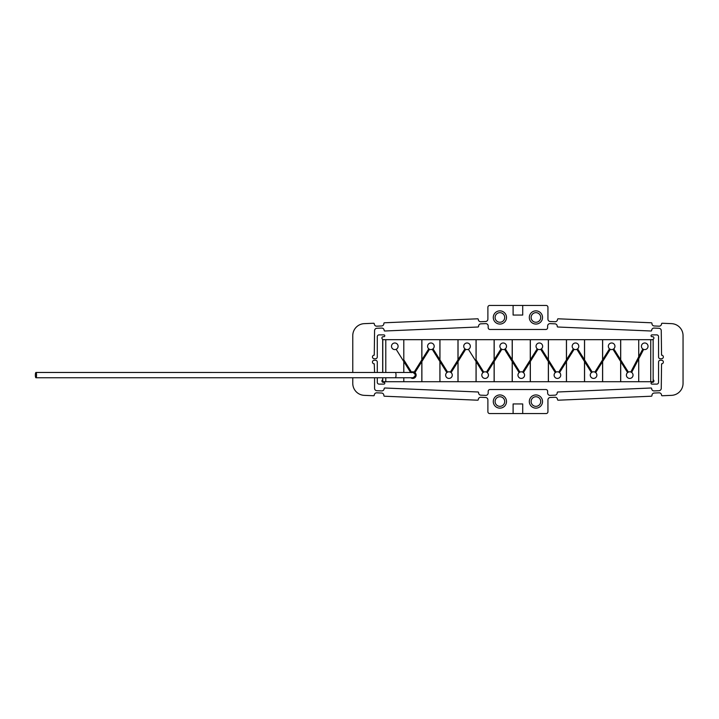 <?xml version="1.0" encoding="UTF-8"?>
<svg xmlns="http://www.w3.org/2000/svg" width="719" height="719" viewBox="0 0 719 719"><rect width="100%" height="100%" fill="white"/><g stroke="black" fill="none" stroke-linecap="round" stroke-linejoin="round"><path stroke-width="1.08" d="M495.094 317.456A4.808 4.808 0 0 0 499.894 322.265A4.808 4.808 0 0 0 504.702 317.456A4.808 4.808 0 0 0 499.894 312.657A4.808 4.808 0 0 0 495.094 317.456M493.288 317.456A6.606 6.606 0 0 0 499.894 324.062A6.606 6.606 0 0 0 506.5 317.456A6.606 6.606 0 0 0 499.894 310.86A6.606 6.606 0 0 0 493.288 317.456M529.319 401.544A6.606 6.606 0 0 0 535.925 408.14A6.606 6.606 0 0 0 542.53 401.544A6.606 6.606 0 0 0 535.925 394.938A6.606 6.606 0 0 0 529.319 401.544M531.125 401.544A4.808 4.808 0 0 0 535.925 406.343A4.808 4.808 0 0 0 540.733 401.544A4.808 4.808 0 0 0 535.925 396.735A4.808 4.808 0 0 0 531.125 401.544M374.572 377.754L374.572 388.323A2.4 2.4 0 0 0 376.873 390.723L381.672 390.929A2.4 2.4 0 0 0 384.171 388.628L384.171 388.575A0.602 0.602 0 0 1 384.8 387.999L478.009 391.99A0.602 0.602 0 0 1 478.584 392.61L478.584 392.673A2.4 2.4 0 0 0 480.885 395.171L485.685 395.378A2.4 2.4 0 0 0 488.183 392.978L488.183 391.334A1.798 1.798 0 0 1 489.99 389.527L545.838 389.527A1.798 1.798 0 0 1 547.635 391.334L547.635 392.978A2.4 2.4 0 0 0 550.143 395.378L554.942 395.171A2.4 2.4 0 0 0 557.234 392.673L557.234 392.61A0.602 0.602 0 0 1 557.809 391.99L651.019 387.999A0.602 0.602 0 0 1 651.648 388.575L651.648 388.628A2.4 2.4 0 0 0 654.155 390.929L658.955 390.723A2.4 2.4 0 0 0 661.255 388.323L661.552 363.85A1.798 1.798 0 0 0 663.349 362.052A1.798 1.798 0 0 0 661.552 360.255L660.348 360.255A1.798 1.798 0 0 0 658.55 362.052L658.55 382.319A1.798 1.798 0 0 1 656.744 384.117L651.944 384.117A0.899 0.899 0 0 1 651.046 383.218A0.899 0.899 0 0 1 651.944 382.319L652.546 382.319A1.348 1.348 0 0 0 653.149 379.758L653.149 339.242A1.348 1.348 0 0 0 652.546 336.681L651.944 336.681A0.899 0.899 0 0 1 651.046 335.782A0.899 0.899 0 0 1 651.944 334.883L656.744 334.883A1.798 1.798 0 0 1 658.55 336.681L658.55 356.948A1.798 1.798 0 0 0 660.348 358.745L661.552 358.745A1.798 1.798 0 0 0 663.349 356.948A1.798 1.798 0 0 0 661.552 355.15L661.255 330.677A2.4 2.4 0 0 0 658.955 328.277L654.155 328.071A2.4 2.4 0 0 0 651.648 330.372L651.648 330.425A0.602 0.602 0 0 1 651.019 331.001L557.809 327.01A0.602 0.602 0 0 1 557.234 326.39L557.234 326.327A2.4 2.4 0 0 0 554.942 323.829L550.143 323.622A2.4 2.4 0 0 0 547.635 326.022L547.635 327.666A1.798 1.798 0 0 1 545.838 329.473L489.99 329.473A1.798 1.798 0 0 1 488.183 327.666L488.183 326.022A2.4 2.4 0 0 0 485.685 323.622L480.885 323.829A2.4 2.4 0 0 0 478.584 326.327L478.584 326.39A0.602 0.602 0 0 1 478.009 327.01L384.8 331.001A0.602 0.602 0 0 1 384.171 330.425L384.171 330.372A2.4 2.4 0 0 0 381.672 328.071L376.873 328.277A2.4 2.4 0 0 0 374.572 330.677L374.266 355.15A1.798 1.798 0 0 0 372.469 356.948A1.798 1.798 0 0 0 374.266 358.745L375.471 358.745A1.798 1.798 0 0 0 377.277 356.948L377.277 336.681A1.798 1.798 0 0 1 379.075 334.883L383.883 334.883A0.899 0.899 0 0 1 384.782 335.782A0.899 0.899 0 0 1 383.883 336.681L383.281 336.681A1.348 1.348 0 0 0 382.679 339.242L382.679 372.469M522.713 413.551L513.105 413.551L513.105 403.943L522.713 403.943L522.713 413.551L546.134 413.551A1.798 1.798 0 0 0 547.941 411.744L547.941 399.881A2.4 2.4 0 0 1 550.233 397.481L555.032 397.274A2.4 2.4 0 0 1 557.54 399.575L557.54 399.629A0.602 0.602 0 0 0 558.169 400.204L651.378 396.214A0.602 0.602 0 0 0 651.944 395.594L651.944 395.531A2.4 2.4 0 0 1 654.245 393.032L659.044 392.826A2.4 2.4 0 0 1 661.543 395.117L661.543 395.18A0.602 0.602 0 0 0 662.172 395.756L671.555 395.351A12.007 12.007 0 0 0 683.05 383.353L683.05 335.647A12.007 12.007 0 0 0 671.555 323.649L662.172 323.244A0.602 0.602 0 0 0 661.543 323.82L661.543 323.883A2.4 2.4 0 0 1 659.044 326.174L654.245 325.968A2.4 2.4 0 0 1 651.944 323.469L651.944 323.406A0.602 0.602 0 0 0 651.378 322.786L558.169 318.796A0.602 0.602 0 0 0 557.54 319.371L557.54 319.425A2.4 2.4 0 0 1 555.032 321.726L550.233 321.519A2.4 2.4 0 0 1 547.941 319.119L547.941 307.256A1.798 1.798 0 0 0 546.134 305.449L489.684 305.449A1.798 1.798 0 0 0 487.886 307.256L487.886 319.119A2.4 2.4 0 0 1 485.586 321.519L480.786 321.726A2.4 2.4 0 0 1 478.288 319.425L478.279 319.371A0.602 0.602 0 0 0 477.659 318.796L384.449 322.786A0.602 0.602 0 0 0 383.874 323.406L383.874 323.469A2.4 2.4 0 0 1 381.582 325.968L376.783 326.174A2.4 2.4 0 0 1 374.275 323.883L374.275 323.82A0.602 0.602 0 0 0 373.646 323.244L364.272 323.649A12.007 12.007 0 0 0 352.768 335.647L352.768 372.469M377.277 372.469L377.277 362.052A1.798 1.798 0 0 0 375.471 360.255L374.266 360.255A1.798 1.798 0 0 0 372.469 362.052A1.798 1.798 0 0 0 374.266 363.85L374.572 372.469M382.679 377.754L382.679 379.758A1.348 1.348 0 0 0 383.281 382.319L383.883 382.319A0.899 0.899 0 0 1 384.782 383.218A0.899 0.899 0 0 1 383.883 384.117L379.075 384.117A1.798 1.798 0 0 1 377.277 382.319L377.277 377.754M493.288 401.544A6.606 6.606 0 0 0 499.894 408.14A6.606 6.606 0 0 0 506.5 401.544A6.606 6.606 0 0 0 499.894 394.938A6.606 6.606 0 0 0 493.288 401.544M495.094 401.544A4.808 4.808 0 0 0 499.894 406.343A4.808 4.808 0 0 0 504.702 401.544A4.808 4.808 0 0 0 499.894 396.735A4.808 4.808 0 0 0 495.094 401.544M529.319 317.456A6.606 6.606 0 0 0 535.925 324.062A6.606 6.606 0 0 0 542.53 317.456A6.606 6.606 0 0 0 535.925 310.86A6.606 6.606 0 0 0 529.319 317.456M531.125 317.456A4.808 4.808 0 0 0 535.925 322.265A4.808 4.808 0 0 0 540.733 317.456A4.808 4.808 0 0 0 535.925 312.657A4.808 4.808 0 0 0 531.125 317.456M352.768 377.754L352.768 383.353A12.007 12.007 0 0 0 364.272 395.351L373.646 395.756A0.602 0.602 0 0 0 374.275 395.18L374.275 395.117A2.4 2.4 0 0 1 376.783 392.826L381.582 393.032A2.4 2.4 0 0 1 383.874 395.531L383.874 395.594A0.602 0.602 0 0 0 384.449 396.214L477.659 400.204A0.602 0.602 0 0 0 478.279 399.629L478.288 399.575A2.4 2.4 0 0 1 480.786 397.274L485.586 397.481A2.4 2.4 0 0 1 487.886 399.881L487.886 411.744A1.798 1.798 0 0 0 489.684 413.551L513.105 413.551M513.105 305.449L513.105 315.057L522.713 315.057L522.713 305.449M382.778 377.754L382.778 381.717L385.779 381.717L385.779 377.754L385.788 381.717L385.788 377.754M382.778 372.469L382.778 339.683L385.779 339.683L385.788 372.469L385.779 339.683L403.799 339.683L403.808 359.842L403.799 339.683L421.828 339.683L421.828 359.886L414.162 372.1L414.944 372.586L421.828 361.612L421.828 381.717L403.808 381.717L403.799 377.754L403.808 381.717L403.808 377.754L403.799 381.717L385.788 381.717L421.828 381.717L421.828 361.612M584.502 360.65L584.502 381.717L566.482 381.717L584.502 381.717L584.502 361.513L576.845 349.299L577.483 348.922A3.298 3.298 0 0 0 575.497 342.99A3.298 3.298 0 0 0 573.501 348.922L574.139 349.299L566.482 361.513L566.482 381.717L566.482 361.513M576.845 349.299L591.44 372.586L592.061 372.172A3.298 3.298 0 0 1 595.071 372.172L595.692 372.586L610.296 349.299L602.639 361.513L602.639 381.717L602.639 361.513M602.576 361.612L602.576 381.717L602.576 361.612L595.692 372.586A3.298 3.298 0 0 1 595.97 377.376A3.298 3.298 0 0 1 591.171 377.376A3.298 3.298 0 0 1 591.44 372.586L584.565 361.612L584.565 381.717L584.565 360.749M577.483 348.922L577.618 348.814A3.298 3.298 0 0 0 575.497 342.99A3.298 3.298 0 0 0 573.367 348.814L558.771 372.1L566.428 359.886L566.428 339.683L548.408 339.683L548.408 359.886L555.913 372.172A3.298 3.298 0 0 1 558.924 372.172L559.409 372.478A3.298 3.298 0 0 1 557.414 378.419A3.298 3.298 0 0 1 555.428 372.478L555.913 372.172M566.428 361.612L566.428 381.717L566.428 361.612L559.544 372.586L574.139 349.299M548.354 360.65L548.354 381.717L530.334 381.717L548.354 381.717L548.354 361.513L540.688 349.299L541.335 348.922A3.298 3.298 0 0 0 539.34 342.99A3.298 3.298 0 0 0 537.354 348.922L537.992 349.299L530.334 361.513L530.334 381.717L530.334 361.513M555.428 372.478L548.408 361.612L548.408 381.717L548.408 360.749M541.335 348.922L541.47 348.814A3.298 3.298 0 0 0 539.34 342.99A3.298 3.298 0 0 0 537.219 348.814L522.614 372.1L530.271 359.886L530.271 339.683L512.261 339.683L512.261 359.886L519.765 372.172A3.298 3.298 0 0 1 522.776 372.172L523.261 372.478A3.298 3.298 0 0 1 521.266 378.419A3.298 3.298 0 0 1 519.28 372.478L519.765 372.172M530.271 361.612L530.271 381.717L530.271 361.612L523.396 372.586L537.992 349.299M512.198 360.65L512.198 381.717L494.187 381.717L512.198 381.717L512.198 361.513L504.54 349.299L505.187 348.922A3.298 3.298 0 0 0 503.192 342.99A3.298 3.298 0 0 0 501.197 348.922L501.844 349.299L494.187 361.513L494.187 381.717L494.187 361.513M519.28 372.478L512.261 361.612L512.261 381.717L512.261 360.749M505.187 348.922L505.322 348.814A3.298 3.298 0 0 0 503.192 342.99A3.298 3.298 0 0 0 501.062 348.814L486.466 372.1L494.124 359.886L494.124 339.683L476.113 339.683L476.113 359.886L483.77 372.1L482.988 372.586L476.113 361.612L476.113 381.717L476.113 360.749M494.124 361.612L494.124 381.717L494.124 361.612L487.239 372.586L501.844 349.299M483.617 372.172A3.298 3.298 0 0 1 486.619 372.172L487.114 372.478A3.298 3.298 0 0 1 485.118 378.419A3.298 3.298 0 0 1 483.123 372.478M465.049 348.922L465.696 349.299L458.039 361.513L458.039 381.717L476.05 381.717L476.05 361.513L468.393 349.299L469.031 348.922A3.298 3.298 0 0 0 467.044 342.99A3.298 3.298 0 0 0 465.049 348.922L450.319 372.1L457.976 359.886L457.976 339.683L439.956 339.683L439.956 359.886L447.461 372.172A3.298 3.298 0 0 1 450.471 372.172L450.957 372.478A3.298 3.298 0 0 1 448.971 378.419A3.298 3.298 0 0 1 446.975 372.478L447.461 372.172M469.031 348.922L469.165 348.814A3.298 3.298 0 0 0 467.044 342.99A3.298 3.298 0 0 0 464.914 348.814L458.039 359.788L458.039 339.683L476.05 339.683L476.05 359.788L476.05 339.683L458.039 339.683L458.039 360.65M457.976 361.612L457.976 381.717L457.976 361.612L451.092 372.586L465.696 349.299M439.902 360.65L439.902 381.717L421.882 381.717L439.902 381.717L439.902 361.513L432.245 349.299L432.883 348.922A3.298 3.298 0 0 0 430.888 342.99A3.298 3.298 0 0 0 428.901 348.922L429.54 349.299L421.882 361.513L421.882 381.717L421.882 361.513M446.975 372.478L439.956 361.612L439.956 381.717L439.956 360.749M432.883 348.922L433.018 348.814A3.298 3.298 0 0 0 430.888 342.99A3.298 3.298 0 0 0 428.767 348.814L414.162 372.1M414.324 372.172A3.298 3.298 0 0 0 411.313 372.172L403.808 359.842M396.142 349.308L410.621 372.469L403.808 361.567L403.808 372.469L403.799 361.558L396.142 349.308L396.78 348.922A3.298 3.298 0 0 0 394.794 342.99A3.298 3.298 0 0 0 391.496 346.288A3.298 3.298 0 0 0 396.295 349.227M35.95 377.754L412.814 377.754C416.049 375.992 416.049 374.231 412.814 372.478L35.95 372.469A2.642 0.593 -90 0 0 35.357 375.111A2.642 0.593 -90 0 0 35.95 377.754A2.642 0.593 -90 0 0 36.543 375.111A2.642 0.593 -90 0 0 35.95 372.469M429.54 349.299L414.944 372.586A3.298 3.298 0 0 1 415.402 377.169A3.298 3.298 0 0 1 410.837 377.754A3.298 3.298 0 0 0 415.95 376.163A3.298 3.298 0 0 0 414.809 372.478M396.78 348.922L396.915 348.823A3.298 3.298 0 0 0 394.794 342.99A3.298 3.298 0 0 0 391.496 346.288A3.298 3.298 0 0 0 394.794 349.596M429.387 349.227A3.298 3.298 0 0 0 432.398 349.227M465.535 349.227A3.298 3.298 0 0 0 468.545 349.227M501.691 349.227A3.298 3.298 0 0 0 504.693 349.227M537.839 349.227A3.298 3.298 0 0 0 540.85 349.227M573.987 349.227A3.298 3.298 0 0 0 576.998 349.227M610.296 349.299L609.649 348.922A3.298 3.298 0 0 1 611.644 342.99A3.298 3.298 0 0 0 609.514 348.814L609.649 348.922M595.071 372.172L602.576 359.886L602.576 339.683L584.565 339.683L584.565 359.886L592.061 372.172M591.575 372.478A3.298 3.298 0 0 0 593.57 378.419A3.298 3.298 0 0 0 595.557 372.478M620.65 360.65L620.65 381.717L602.639 381.717L620.65 381.717L620.65 361.513L612.992 349.299L613.64 348.922A3.298 3.298 0 0 0 611.644 342.99A3.298 3.298 0 0 1 613.765 348.814L620.65 359.788L620.65 339.683L602.639 339.683L602.639 359.788L609.514 348.814L594.919 372.1M612.992 349.299L627.597 372.586L628.217 372.172A3.298 3.298 0 0 1 630.985 372.065L631.633 372.424L643.631 349.398L631.633 372.424A3.298 3.298 0 0 1 632.235 377.25A3.298 3.298 0 0 1 627.381 377.448A3.298 3.298 0 0 1 627.597 372.586L620.713 361.612L620.713 381.717L620.713 360.749M610.143 349.227A3.298 3.298 0 0 0 613.145 349.227M643.631 349.398L642.957 349.075A3.298 3.298 0 0 1 644.736 342.99A3.298 3.298 0 0 0 642.813 348.976L642.957 349.075M627.723 372.478A3.298 3.298 0 0 0 629.718 378.419A3.298 3.298 0 0 0 631.498 372.325M644.736 349.596A3.298 3.298 0 0 0 648.035 346.288A3.298 3.298 0 0 0 644.736 342.99A3.298 3.298 0 0 1 648.035 346.288A3.298 3.298 0 0 1 643.469 349.344M653.149 339.683L650.74 339.683L650.74 381.717L650.74 339.683L638.724 339.683L638.724 356.822L642.813 348.976L630.824 372.002L638.724 356.831L638.724 339.683L620.713 339.683L620.713 359.886L628.217 372.172M653.149 379.758L653.149 381.717L620.713 381.717L638.724 381.717L638.724 358.808L638.724 381.717L638.724 358.808L638.724 381.717L650.74 381.717L650.74 339.683L620.713 339.683L620.713 359.886M602.639 360.65L602.639 339.683L620.65 339.683L620.65 359.788M613.64 348.922L628.37 372.1M602.576 381.717L584.565 381.717L602.576 381.717M592.222 372.1L577.618 348.814L584.502 359.788L584.502 339.683L566.482 339.683L566.482 359.788L573.367 348.814M566.482 360.65L566.482 339.683L584.502 339.683L584.502 359.788M540.688 349.299L555.293 372.586A3.298 3.298 0 0 0 555.014 377.376A3.298 3.298 0 0 0 559.822 377.376A3.298 3.298 0 0 0 559.544 372.586M566.428 381.717L548.408 381.717L566.428 381.717M556.066 372.1L541.47 348.814L548.354 359.788L548.354 339.683L530.334 339.683L530.334 359.788L537.219 348.814M530.334 360.65L530.334 339.683L548.354 339.683L548.354 359.788M504.54 349.299L519.145 372.586A3.298 3.298 0 0 0 518.866 377.376A3.298 3.298 0 0 0 523.666 377.376A3.298 3.298 0 0 0 523.396 372.586M530.271 381.717L512.261 381.717L530.271 381.717M512.261 359.886L512.261 339.683L530.271 339.683L530.271 359.886M519.918 372.1L505.322 348.814L512.198 359.788L512.198 339.683L494.187 339.683L494.187 359.788L501.062 348.814M494.187 360.65L494.187 339.683L512.198 339.683L512.198 359.788M468.393 349.299L482.988 372.586A3.298 3.298 0 0 0 482.719 377.376A3.298 3.298 0 0 0 487.518 377.376A3.298 3.298 0 0 0 487.239 372.586M494.124 381.717L476.113 381.717L494.124 381.717M476.113 359.886L476.113 339.683L494.124 339.683L494.124 359.886M483.77 372.1L476.05 359.788M432.245 349.299L446.841 372.586A3.298 3.298 0 0 0 446.562 377.376A3.298 3.298 0 0 0 451.37 377.376A3.298 3.298 0 0 0 451.092 372.586M457.976 381.717L439.956 381.717L457.976 381.717M447.613 372.1L433.018 348.814L439.902 359.788L439.902 339.683L421.882 339.683L421.882 359.788L428.767 348.814M421.882 360.65L421.882 339.683L439.902 339.683L439.902 359.788M411.475 372.1L403.799 359.833M385.788 372.469L385.788 339.683L421.828 339.683L421.828 359.886M411.295 372.685L411.313 372.172M584.565 359.886L584.565 339.683L602.576 339.683L602.576 359.886M548.408 359.886L548.408 339.683L566.428 339.683L566.428 360.749M403.799 361.558L403.808 360.704M476.05 360.65L476.05 381.717L458.039 381.717L458.039 361.513M439.956 359.886L439.956 339.683L457.976 339.683L457.976 360.749M638.724 357.819L638.724 339.683L638.724 357.819M395.387 377.754A2.642 0.62 -90 0 0 396.007 375.111A2.642 0.62 -90 0 0 395.387 372.469"/></g></svg>
